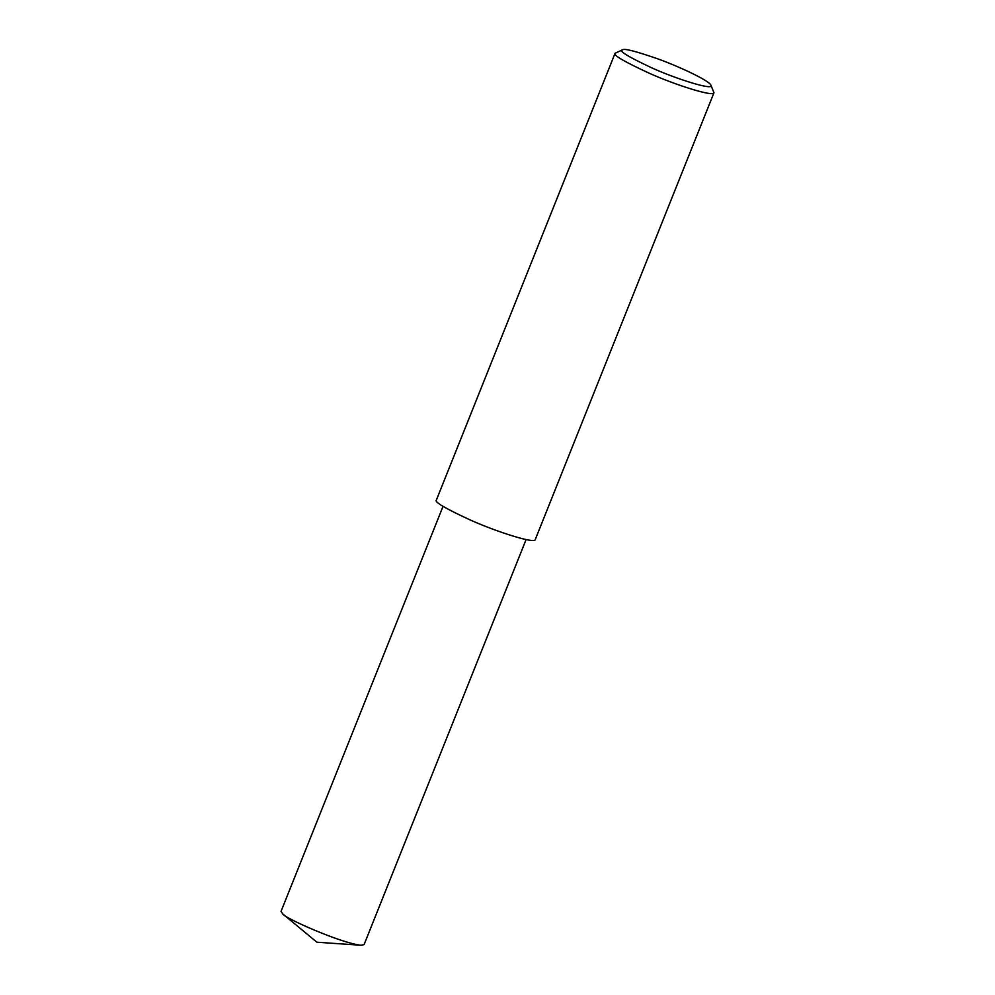 <?xml version="1.0" encoding="UTF-8"?>
<svg xmlns="http://www.w3.org/2000/svg" width="995" height="995" viewBox="0 0 995 995"><rect width="100%" height="100%" fill="white"/><g stroke="black" fill="none" stroke-linecap="round" stroke-linejoin="round"><path stroke-width="1.49" d="M710.928 85.172L713.962 92.771C713.452 97.1 675.083 84.786 649.847 73.493C624.487 61.839 612.908 55.086 615.097 53.232L622.758 49.75C624.661 48.369 636.327 51.404 657.77 58.854C678.677 66.317 709.385 80.682 710.928 85.172C714.472 91.055 675.593 78.767 651.426 67.71C627.721 56.553 618.094 50.596 622.547 49.825M713.962 92.771L535.223 539.651C534.713 543.979 496.343 531.666 471.108 520.373C445.748 508.719 434.168 501.965 436.357 500.112L615.097 53.232M526.094 539.564L364.083 944.616L361.036 945.25C341.459 943.359 284.446 918.099 282.791 913.957L281.038 911.395L443.036 506.355M361.036 945.25L316.87 942.215L282.791 913.957"/></g></svg>
